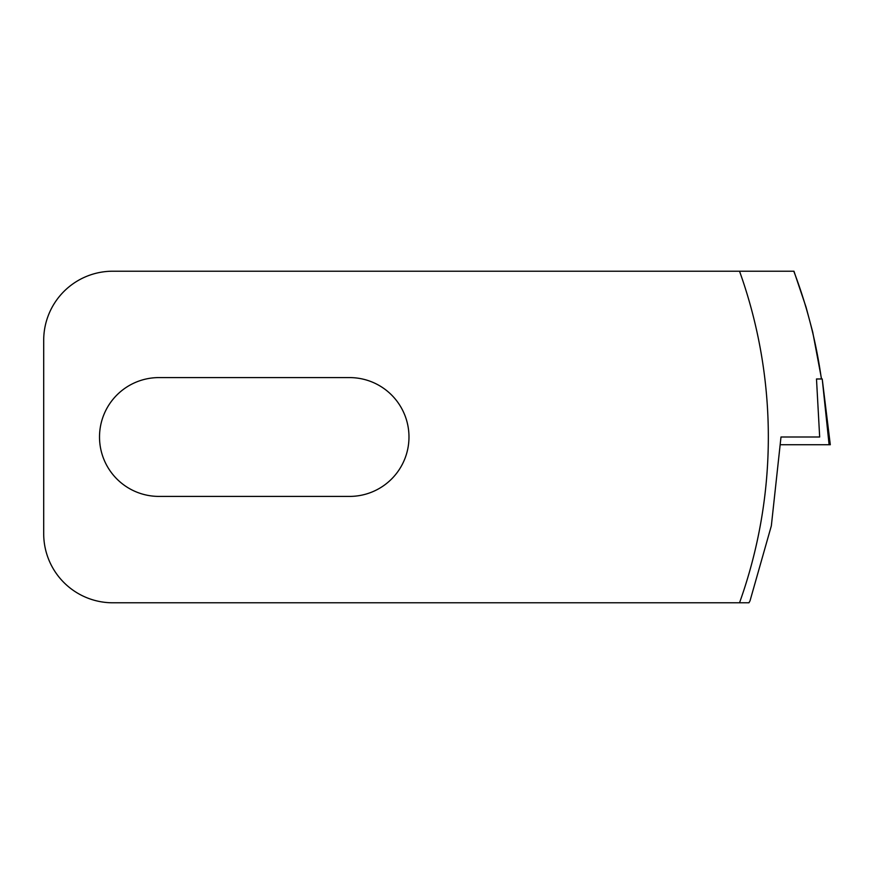 <?xml version="1.0" encoding="UTF-8"?>
<svg xmlns="http://www.w3.org/2000/svg" width="874" height="874" viewBox="0 0 874 874"><rect width="100%" height="100%" fill="white"/><g stroke="black" fill="none" stroke-linecap="round" stroke-linejoin="round"><path stroke-width="1.31" d="M781.006 437L819.67 437L816.491 378.977L822.226 378.977L830.3 444.735L780.799 444.735M739.535 271.213L112.779 271.213A69.079 69.079 0 0 0 43.7 340.292L43.7 533.708A69.079 69.079 0 0 0 112.779 602.787L739.535 602.787A503.544 497.35 0 0 0 768.333 437A503.544 497.35 0 0 0 739.535 271.213L793.789 271.213C807.03 306.097 816.24 342.018 821.396 378.977L822.226 378.977L830.3 444.735L829.098 444.735L830.3 444.735L822.226 378.977L829.098 444.735M780.995 437L771.338 525.842L750.012 600.864L748.942 602.787L739.535 602.787M158.915 377.59A59.41 59.41 0 0 0 99.516 437A59.41 59.41 0 0 0 158.915 496.41L349.567 496.41A59.41 59.41 0 0 0 408.977 437A59.41 59.41 0 0 0 349.567 377.59L158.915 377.59M821.538 378.977L812.722 332.098L806.079 307.211L793.953 271.213"/></g></svg>
